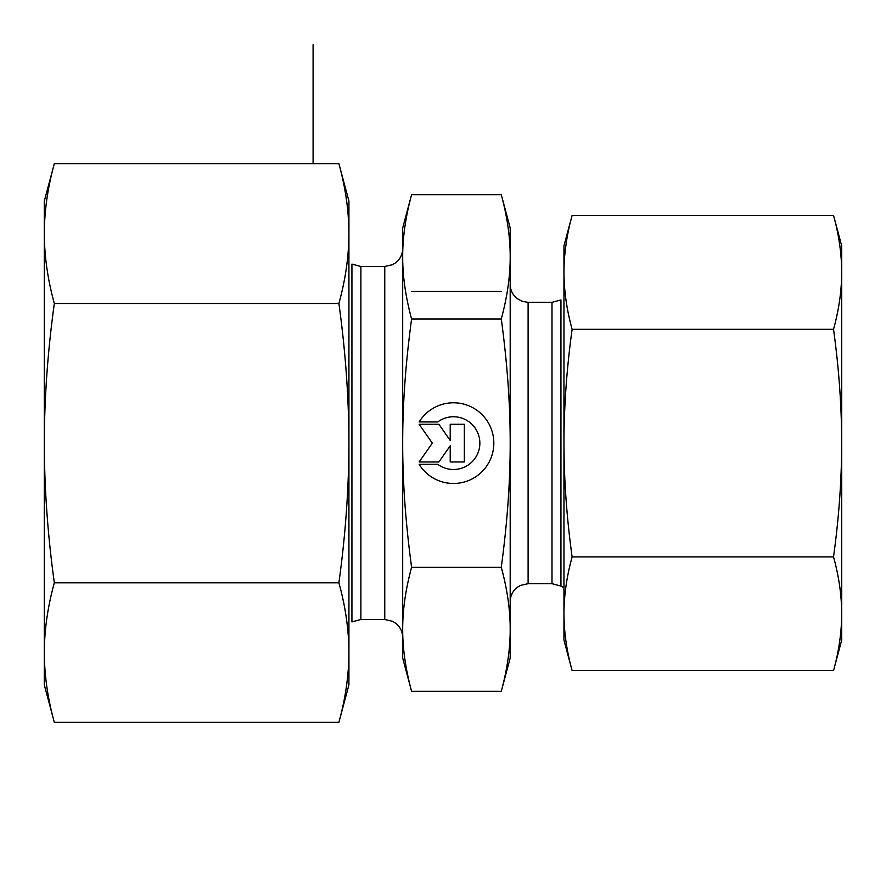 <?xml version="1.0" encoding="UTF-8"?>
<svg xmlns="http://www.w3.org/2000/svg" width="886" height="886" viewBox="0 0 886 886"><rect width="100%" height="100%" fill="white"/><g stroke="black" fill="none" stroke-linecap="round" stroke-linejoin="round"><path stroke-width="1.33" d="M419.133 421.935L437.784 421.935L419.133 421.935A40.357 40.357 0 0 1 493.834 443.122A40.357 40.357 0 0 1 419.133 464.319A40.357 40.357 180 0 0 493.834 443.122M437.784 421.935L437.784 421.935A26.37 26.37 0 0 1 479.858 443.122L479.858 443.122A26.37 26.37 180 0 0 437.784 421.935M419.133 464.319L437.784 464.319A26.37 26.37 180 0 0 479.858 443.122M450.21 424.283L464.342 424.283L464.342 461.96L450.21 461.96L450.21 445.824L438.913 461.96L419.133 461.96L432.324 443.122L419.133 424.283L438.913 424.283L450.21 440.431L450.21 424.283L450.21 440.431M419.133 424.283L432.324 443.122M419.133 461.96L438.913 461.96L450.21 445.824M450.21 461.96L464.342 461.96L464.342 424.283M411.591 691.29L402.687 658.032L402.687 629.282C402.621 648.441 405.589 669.107 411.591 691.29L501.288 691.29L510.192 658.032L510.192 629.282C510.258 610.133 507.29 589.456 501.288 567.273C507.29 522.851 510.258 481.475 510.192 443.122L510.192 443C510.258 404.692 507.279 363.349 501.288 318.982C507.29 296.744 510.258 276.033 510.192 256.84L510.192 443M411.591 194.71C405.589 216.937 402.621 237.647 402.687 256.84L402.687 227.968L411.591 194.71L501.288 194.71L510.192 227.968L510.192 256.84C510.258 237.647 507.29 216.937 501.288 194.71M402.687 443.122C402.621 481.475 405.589 522.851 411.591 567.273C405.589 589.456 402.621 610.133 402.687 629.282L402.687 256.84C402.621 276.033 405.589 296.744 411.591 318.982C405.589 363.393 402.621 404.78 402.687 443.122M411.591 567.273L501.288 567.273M411.591 318.982L501.288 318.982M501.288 691.29C507.29 669.107 510.258 648.441 510.192 629.282L510.192 443.122M402.687 637.422L402.687 248.578C402.565 254.26 400.317 258.922 395.964 262.566L392.642 264.67L384.768 266.498L384.768 619.502L392.642 621.33L395.854 623.345C400.284 627 402.554 631.685 402.687 637.422M841.7 245.887L841.7 640.113L833.527 670.602C838.898 651.232 841.622 632.294 841.7 613.754C841.622 595.226 838.898 576.288 833.527 556.917C838.898 518.144 841.622 480.212 841.7 443.111C841.622 406.021 838.898 368.089 833.527 329.315C838.898 309.912 841.622 290.918 841.7 272.356C841.622 253.784 838.898 234.801 833.527 215.398L841.7 245.887M572.123 215.398C566.763 234.801 564.039 253.784 563.95 272.356L563.95 245.887L572.123 215.398L833.527 215.398M572.123 329.315C566.763 368.089 564.039 406.021 563.95 443.111L563.95 272.356C564.039 290.918 566.763 309.912 572.123 329.315L833.527 329.315M572.123 556.917C566.763 576.288 564.039 595.226 563.95 613.754L563.95 443.111C564.039 480.212 566.763 518.144 572.123 556.917L833.527 556.917M572.123 670.602L563.95 640.113L563.95 613.754C564.039 632.294 566.763 651.232 572.123 670.602L833.527 670.602M44.3 684.911L44.3 201.089L54.323 163.666C47.744 187.489 44.4 210.79 44.3 233.572C44.4 256.353 47.744 279.655 54.323 303.477C47.744 351.055 44.4 397.615 44.3 443.144C44.4 488.662 47.744 535.222 54.323 582.811C47.744 606.578 44.4 629.824 44.3 652.572C44.4 675.309 47.744 698.567 54.323 722.334L44.3 684.911M338.895 303.477C345.485 279.655 348.818 256.353 348.929 233.572L348.929 443.144C348.818 397.615 345.485 351.055 338.895 303.477L54.323 303.477M338.895 163.666L348.929 201.089L348.929 233.572C348.818 210.79 345.485 187.489 338.895 163.666L54.323 163.666M348.929 652.572L348.929 684.911L338.895 722.334C345.485 698.567 348.818 675.309 348.929 652.572C348.818 629.824 345.485 606.578 338.895 582.811C345.485 535.222 348.818 488.662 348.929 443.144L348.929 652.572M338.895 722.334L54.323 722.334M338.895 582.811L54.323 582.811M313.09 44.776L313.09 163.666M411.591 291.461L501.288 291.461M384.768 619.502L360.89 619.502L360.89 266.498L384.768 266.498M360.89 266.498L351.93 264.094L351.93 621.906L360.89 619.502M560.949 443L560.949 299.933L551.989 302.336L551.989 583.664L560.949 586.067L560.949 443M551.989 583.664L528.111 583.664L528.111 302.336L551.989 302.336M560.949 586.067L563.95 587.806M528.111 302.336L522.175 301.318L517.025 298.493C512.595 294.839 510.325 290.154 510.192 284.417M528.111 583.664L520.237 585.491L517.025 587.507C512.595 591.161 510.325 595.846 510.192 601.583"/></g></svg>
